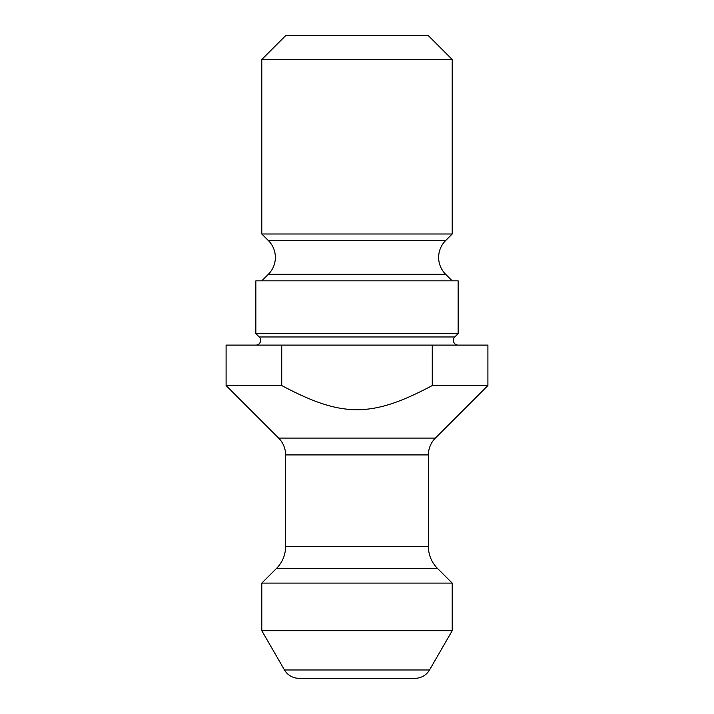 <?xml version="1.0" encoding="UTF-8"?>
<svg xmlns="http://www.w3.org/2000/svg" width="714" height="714" viewBox="0 0 714 714"><rect width="100%" height="100%" fill="white"/><g stroke="black" fill="none" stroke-linecap="round" stroke-linejoin="round"><path stroke-width="1.07" d="M281.735 345.103L281.735 385.56C342.301 417.761 371.699 417.761 432.265 385.56L487.903 385.56L487.903 345.103L226.097 345.103L226.097 385.56L278.63 438.093A23.803 23.803 0 0 1 285.6 454.916L285.6 546.487A30.943 30.943 0 0 1 276.541 568.362L261.797 583.097L261.797 630.703L284.475 669.973A16.663 16.663 0 0 0 298.898 678.3L415.102 678.3L298.898 678.3M432.265 385.56L432.265 345.103M487.903 385.56L435.37 438.093A23.803 23.803 0 0 0 428.4 454.916L285.6 454.916M285.6 546.487L428.4 546.487L428.4 454.916M284.475 669.973L429.525 669.973L452.203 630.703L452.203 583.097L437.459 568.362L276.541 568.362M428.4 546.487A30.943 30.943 0 0 0 437.459 568.362M429.525 669.973A16.663 16.663 0 0 1 415.102 678.3M255.853 345.103A4.757 4.757 0 0 0 259.218 336.972L255.853 333.608L458.147 333.608L454.782 336.972A4.757 4.757 0 0 0 458.147 345.103M458.147 333.608L458.147 280.843L255.853 280.843L255.853 333.608M261.797 280.843L268.393 274.247A23.803 23.803 0 0 0 268.393 240.591L261.797 234.005L452.203 234.005L445.607 240.591A23.803 23.803 0 0 0 445.607 274.247L452.203 280.843M285.6 35.7L428.4 35.7L452.203 59.503L261.797 59.503L285.6 35.7M261.797 234.005L261.797 59.503M452.203 234.005L452.203 59.503M281.735 385.56L226.097 385.56M452.203 583.097L261.797 583.097M452.203 630.703L261.797 630.703M278.63 438.093L435.37 438.093M259.218 336.972L454.782 336.972M268.393 240.591L445.607 240.591M268.393 274.247L445.607 274.247"/></g></svg>
